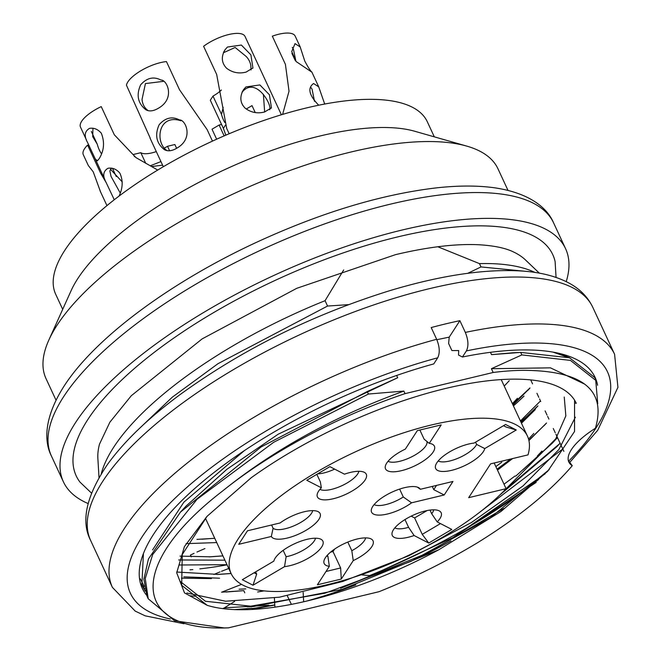 <?xml version="1.0" encoding="UTF-8"?>
<svg xmlns="http://www.w3.org/2000/svg" width="661" height="661" viewBox="0 0 661 661"><rect width="100%" height="100%" fill="white"/><g stroke="black" fill="none" stroke-linecap="round" stroke-linejoin="round"><path stroke-width="0.99" d="M225.839 135.166L223.377 128.383L210.305 100.224L212.999 96.076L221.518 114.427L223.178 107.346M242.827 105.446L241.571 102.827M221.41 90.003A20.764 7.395 -24.9 0 1 212.999 96.076M221.518 114.427A16.608 7.651 -103.5 0 0 224.823 122.541M216.651 139.207L212.016 129.217L219.105 125.036L224.145 135.893M246.247 109.024L252.015 105.628L255.22 112.544M221.542 124.433A20.764 7.395 -24.9 0 1 219.105 125.036M106.198 182.643L100.662 173.256L87.591 145.098A27.679 9.857 155.1 0 0 83.294 154.715L88.343 165.589M112.477 168.332L116.278 176.528M100.051 190.814L106.958 205.621M88.367 165.581L93.242 171.868L100.546 191.888M101.72 153.228A20.764 7.395 -24.9 0 1 101.199 153.344M87.591 145.098L89.342 145.998M207.116 129.581L179.511 89.739L166.44 61.58A27.679 9.857 155.1 0 0 126.441 85.17L150.187 138.025M177.041 148.056C171.959 151.096 167.696 151.592 164.242 149.551C156.327 143.148 154.624 134.869 159.152 124.731C165.3 117.741 172.083 116.138 179.478 119.922C185.477 119.534 194.086 138.248 177.041 148.056M158.524 108.164C153.443 111.205 149.179 111.701 145.726 109.66C137.81 103.256 136.116 94.986 140.636 84.839C146.783 77.858 153.567 76.255 160.962 80.031C166.96 79.642 175.57 98.357 158.524 108.164M148.081 110.627L146.552 109.338A16.608 14.955 117.2 0 1 142.049 99.34L145.428 83.567L163.184 81.394M180.899 120.74C157.921 113.452 154.806 142.677 166.952 150.576M300.21 46.956L295.161 36.082A27.679 9.857 155.1 0 0 272.332 36.165L285.403 64.315L289.031 91.201L282.611 114.403M318.701 105.215C309.059 95.3 307.34 88.062 313.554 83.509L318.709 86.855L324.7 104.041M311.959 72.239L296.054 61.481L291.732 51.558L295.037 43.618L300.193 46.972L304.787 61.101C308.266 67.596 310.67 71.281 311.984 72.156M291.906 53.334L295.244 60.523M295.938 61.357L293.484 49.443L292.278 47.369M314.504 101.298L312.066 89.185L310.786 87.31M262.706 74.519L244.983 36.347A27.679 9.857 155.1 0 0 203.596 46.278L216.668 74.437L226.649 128.242M264.615 111.982C257.41 113.824 250.924 112.544 245.14 108.148C240.067 102.918 239.505 96.787 243.463 89.739L245.917 86.946L259.872 84.939L269.407 94.754L271.448 107.826L264.615 111.982M246.099 72.09C238.894 73.933 232.408 72.652 226.624 68.265C221.551 63.035 220.989 56.896 224.947 49.848L227.401 47.055L241.364 45.047L250.891 54.863L252.932 67.943L246.099 72.09M250.899 66.447A16.608 13.509 -147 0 0 246.165 56.458L235.134 47.46L223.352 52.797M263.384 94.267L264.656 111.973M251.064 69.95L250.866 66.53M269.705 109.743C272.324 105 255.592 75.561 242.025 92.3M157.706 170.059L135.918 157.574L114.32 134.786L101.249 106.628A27.679 9.857 155.1 0 0 80.493 127.127L86.36 139.768M114.262 199.762L106.049 182.329C102.455 175.9 103.099 171.216 107.991 168.282C112.395 167.497 116.344 169.1 119.823 173.075C123.177 180.346 122.913 188.013 119.038 196.094M99.142 158.756L97.233 160.838L95.176 158.772L87.533 142.446C83.939 136.009 84.583 131.332 89.475 128.391C93.879 127.606 97.828 129.209 101.307 133.191C104.835 142.148 104.116 150.667 99.142 158.756M101.513 153.798A16.608 7.651 76.5 0 1 97.274 144.247L91.342 131.465M92.961 128.251L92.689 136.637L97.274 144.247M122.244 181.915L110.486 169.282M111.511 168.142L109.858 170.976L111.065 176.479L120.261 193.045M134.48 156.624L133.472 154.451L140.81 152.691L145.759 163.358M169.596 150.749L167.522 146.279L174.859 144.519L176.611 148.304M162.598 165.167L151.609 166.539M167.522 146.279A20.764 7.395 -24.9 0 1 164.25 148.147M156.302 151.592A20.764 7.395 -24.9 0 1 140.81 152.691M150.245 165.795L160.945 161.598M434.31 136.844L427.32 121.781A204.852 72.925 155.1 0 0 210.801 141.884A204.852 72.925 155.1 0 0 55.698 294.277L62.696 309.34M507.987 190.368L497.989 168.828A249.139 88.69 155.1 0 0 466.724 146.098L414.678 131.242A204.852 72.925 155.1 0 0 223.872 170.042A204.852 72.925 155.1 0 0 71.082 290.733L48.84 340.068A249.139 88.69 155.1 0 0 46.022 378.629L56.02 400.161M466.724 146.098A249.139 88.69 155.1 0 0 234.663 193.285A249.139 88.69 155.1 0 0 48.84 340.068M566.229 281.627A276.827 98.547 155.1 0 0 565.576 248.685A276.827 98.547 155.1 0 0 272.993 275.852A276.827 98.547 155.1 0 0 63.39 481.795A276.827 98.547 155.1 0 0 88.128 503.55M556.066 277.438L555.108 261.558A262.706 93.515 155.1 0 0 397.666 236.919A262.706 93.515 155.1 0 0 153.352 353.04A262.706 93.515 155.1 0 0 79.981 482.109L91.491 493.089M99.01 477.573L97.869 458.511A238.051 84.74 -24.9 0 1 99.497 444.151L109.875 422.197L131.291 395.724L202.142 338.886L296.756 288.312L395.518 254.65C428.163 246.917 455.991 243.62 479.002 244.76C493.998 245.644 505.508 248.04 513.523 251.965A238.051 84.74 -24.9 0 1 525.536 259.996L539.359 273.167M584.63 384.124L550.456 367.846L491.412 368.706L493.164 372.482A238.067 84.748 155.1 0 1 523.785 370.325C582.68 370.705 606.558 390.015 595.412 428.254A58.135 20.698 -24.9 0 0 568.84 462.039A58.135 20.698 -24.9 0 0 572.269 465.708L568.303 460.42M575.987 403.193L575.516 403.301M183.932 623.744L145.172 615.829L135.216 611.111L112.403 587.381A276.827 98.547 -24.9 0 1 436.657 339.291L431.212 327.559A276.827 98.547 -24.9 0 1 459.882 320.676L465.327 332.409C468.376 339.944 468.732 346.116 466.385 350.917L462.427 357.014L458.536 355.056L458.684 350.561L451.901 350.561L448.621 343.505L449.216 337.143L436.838 339.688M497.485 470.128L512.556 458.585M183.808 576.863L219.584 578.193M510.581 459.065L497.047 469.178M211.446 578.606L181.42 578.152M264.094 590.868L257.65 592M194.937 596.205L189.715 595.809M274.389 598.007L274.736 604.047M234.614 601.419L224.41 607.831L268.969 605.245M241.538 584.374L222.079 592.033M521.463 423.222L535.294 409.597M228.756 568.477L221.493 571.302M220.03 571.889L213.891 574.45M545.176 424.453L528.85 440.234M501.782 462.246L495.841 466.592M462.427 357.014A251.337 89.475 -24.9 0 1 563.577 354.519A251.337 89.475 -24.9 0 1 597.594 385.247M450.967 540.888A251.337 89.475 -24.9 0 1 419.107 557.603M355.899 584.919A251.337 89.475 -24.9 0 1 306.58 601.089M303.68 601.766L303.151 592.438M559.214 353.387L569.683 357.824M560.082 443.159L556.909 446.638L499.931 494.899M545.102 473.854L452.901 537.608L370.747 575.681L361.972 574.913M480.564 511.581L561.71 449.761M179.437 564.99L227.004 564.692M540.491 400.954L520.422 420.966M537.707 406.085L520.934 422.073M557.487 437.574L554.637 440.68M553.455 441.928L523.008 469.723M514.993 476.027L504.013 484.191M559.38 443.944L504.673 490.173M144.238 586.423L140.297 578.796M224.41 607.831L222.683 608.607M252.138 608.616L274.72 604.898L274.761 604.468M141.545 584.018L144.652 588.827M524.057 396.063A253.295 90.169 -24.9 0 1 513.432 405.912M287.279 595.784L291.394 604.369M436.657 339.291C439.705 346.835 440.061 352.999 437.714 357.799L433.748 363.922A251.337 89.475 -24.9 0 0 145.139 549.473A251.337 89.475 -24.9 0 0 146.618 595.239M145.213 591.165L141.875 584.993L143.404 553.959M274.91 607.162L274.794 605.063L252.419 609.219M449.216 337.143L459.882 320.676M528.924 440.54L546.209 423.321M221.551 592.19L243.785 590.637L244.801 592.818M176.702 572.038L218.411 574.417L230.202 573.583M243.785 590.637L225.963 592.033M231.069 573.459L217.039 574.475M370.747 575.681L340.63 588.29L426.824 553.331L503.946 508.375M452.901 537.608L536.154 482.423M596.709 382.595L594.925 377.704L569.501 357.758L520.686 352.412L491.536 354.643L511.895 352.858M520.686 352.412L521.851 354.916L570.426 360.402L595.743 380.356L597.734 403.697M521.165 422.577L535.807 408.151M224.905 560.173L178.71 559.966M515.762 476.11L552.125 443.366L556.917 438.069M566.155 356.7L552.918 352.098M244.273 450.686L183.874 502.162L152.584 549.911M234.829 609.599L251.957 608.227L234.605 609.599M467.831 273.29L481.001 266.928L479.473 263.623L437.797 246.751M348.446 304.647L327.559 306.051L325.072 300.689L343.67 269.952M186.584 505.624L226.855 469.318L278.165 434.211L397.682 377.745L396.617 375.465M397.682 377.745L367.243 391.535L368.408 394.039L403.863 391.072C333.987 416.521 273.439 449.926 222.228 491.288A238.067 84.748 155.1 0 1 405.053 393.634L403.863 391.072M493.164 372.482L405.053 393.634M491.412 368.706L521.851 354.916M490.462 352.313L491.536 354.643M222.906 555.86L209.297 556.851M194.053 553.373L190.434 555.058L191.269 556.859M196.978 552.034L204.927 548.564M214.734 538.261L201.861 539.211M368.408 394.039L273.704 442.267L197.094 499.237L152.691 554.496L145.255 578.524L148.221 598.759L174.545 620.77L224.269 627.95L228.466 627.843L379.042 591.694A249.139 88.69 155.1 0 0 477.523 542.739C518.497 517.332 550.076 491.66 572.269 465.708M251.957 608.227L252.51 609.425M513.002 404.995L529.816 388.181M512.647 404.226L529.973 387.949M526.536 271.415L481.001 266.928M534.98 272.448A249.139 88.69 155.1 0 0 479.473 263.623M251.147 477.796L207.025 516.348L184.394 546.647L176.702 572.814L184.51 592.909L207.215 605.336A213.156 75.883 155.1 0 0 438.863 549.729L500.898 511.548L547.779 471.169L574.549 431.476L574.574 400.153A221.46 78.833 155.1 0 0 251.147 477.796M228.466 627.843C131.184 632.023 126.945 564.61 222.228 491.288M438.863 549.729L342.332 589.282L253.642 606.501L205.431 601.262L180.172 581.383M503.178 491.701L555.744 438.838L565.841 415.893L564.246 397.046M207.108 516.266L182.238 554.587L181.684 585.307L207.215 605.336M574.574 400.153L576.285 403.268M549.217 469.616L490.313 517.77L410.878 561.429L324.898 593.214L247.131 606.806M186.865 593.016L225.599 601.237L279.545 597.172L342.844 581.44L408.936 555.694L471.359 522.562L523.008 485.942L558.884 449.546L575.367 417.198M148.229 598.8L147.064 596.305L143.883 579.16L148.452 558.966L180.428 512.143L261.062 446.993L367.243 391.535M180.015 556.116L210.322 556.802L222.922 555.901M216.734 542.574L186.08 543.648M196.945 539.384L214.577 538.318M327.559 306.051L217.981 363.69L172.281 397.195L136.885 430.898M325.072 300.689A249.139 88.69 155.1 0 0 101.282 473.763M506.095 488.686L468.682 497.667L490.594 463.857L528.015 454.875A163.325 58.143 155.1 0 0 527.437 436.086A163.325 58.143 155.1 0 0 354.808 452.116A163.325 58.143 155.1 0 0 231.143 573.616A163.325 58.143 155.1 0 0 349.363 578.639A163.325 58.143 155.1 0 0 506.095 488.686L494.18 462.997M444.192 494.982L411.58 502.806A26.944 9.593 -24.9 0 1 384.694 514.58A26.944 9.593 -24.9 0 1 371.292 509.986A26.944 9.593 -24.9 0 1 372.763 506.417A26.944 9.593 -24.9 0 1 395.592 490.569A26.944 9.593 -24.9 0 1 418.967 487.859A26.944 9.593 -24.9 0 1 420.346 489.289L452.959 481.456L444.192 494.982L433.756 489.661L436.516 485.405M451.802 529.428L428.716 543.045L414.108 535.526A26.944 9.593 -24.9 0 1 391.998 533.27A26.944 9.593 -24.9 0 1 406.317 518.761A26.944 9.593 -24.9 0 1 439.681 511.143A26.944 9.593 -24.9 0 1 437.202 521.909L451.802 529.428M253.006 585.225L242.314 579.714L273.836 561.131A26.944 9.593 -24.9 0 1 294.418 543.813A26.944 9.593 -24.9 0 1 320.94 539.26A26.944 9.593 -24.9 0 1 321.411 539.533A26.944 9.593 -24.9 0 1 314.025 554.488A26.944 9.593 -24.9 0 1 284.536 566.634L253.006 585.225L256.666 574.095L255.633 571.864M306.77 480.274L329.864 466.658L344.472 474.177A26.944 9.593 -24.9 0 1 364.806 472.607A26.944 9.593 -24.9 0 1 352.263 490.941A26.944 9.593 -24.9 0 1 317.123 494.734A26.944 9.593 -24.9 0 1 321.378 487.793L306.77 480.274M516.266 429.989L484.744 448.571A26.944 9.593 -24.9 0 1 464.154 465.889A26.944 9.593 -24.9 0 1 437.64 470.442A26.944 9.593 -24.9 0 1 435.384 466.344A26.944 9.593 -24.9 0 1 449.174 452.149A26.944 9.593 -24.9 0 1 474.044 443.068L505.574 424.478L516.266 429.989L506.07 427.031L503.492 425.709M441.201 424.907L429.237 443.366A26.944 9.593 -24.9 0 1 432.922 444.547A26.944 9.593 -24.9 0 1 427.774 457.751A26.944 9.593 -24.9 0 1 401.442 470.682A26.944 9.593 -24.9 0 1 385.239 466.674A26.944 9.593 -24.9 0 1 405.342 449.1L417.306 430.642L441.201 424.907M247.487 530.783L280.099 522.958A26.944 9.593 -24.9 0 1 318.619 511.945A26.944 9.593 -24.9 0 1 318.916 519.348A26.944 9.593 -24.9 0 1 293.641 536.121A26.944 9.593 -24.9 0 1 271.332 536.476L238.72 544.309L247.487 530.783M317.379 584.795L329.343 566.337A26.944 9.593 -24.9 0 1 323.882 561.329A26.944 9.593 -24.9 0 1 357.138 539.021A26.944 9.593 -24.9 0 1 371.556 539.202A26.944 9.593 -24.9 0 1 353.238 560.602L341.274 579.061L317.379 584.795M341.274 579.061L340.638 567.964L326.013 571.476M340.638 567.964L333.012 551.538L330.616 552.117M334.582 549.117L333.012 551.538M326.708 555.951A22.144 7.882 155.1 0 0 327.922 556.455L329.343 566.337M353.238 560.602L351.817 550.712A22.144 7.882 155.1 0 0 365.624 537.88M351.817 550.712L347.802 542.07M327.352 555.215L327.922 556.455M271.332 536.476L273.092 528.23A22.144 7.882 155.1 0 0 292.112 526.577A22.144 7.882 155.1 0 0 311.513 513.3A22.144 7.882 155.1 0 0 312.678 510.631M273.092 528.23L271.597 524.999M388.073 461.295A22.144 7.882 155.1 0 0 399.69 461.304A22.144 7.882 155.1 0 0 426.882 441.391M419.875 430.03L424.122 439.177L429.237 443.366M438.21 460.957A22.144 7.882 155.1 0 0 438.375 461.048A22.144 7.882 155.1 0 0 458.8 457.916A22.144 7.882 155.1 0 0 476.614 444.399L484.744 448.571M475.581 442.168L476.614 444.399M321.378 487.793L320.362 481.91L316.842 474.342M319.949 489.355A22.144 7.882 155.1 0 0 347.141 482.943A22.144 7.882 155.1 0 0 358.865 471.285M334.623 469.112A22.144 7.882 -24.9 0 1 317.66 473.854M284.536 566.634L286.122 556.727L283.164 550.349M286.122 556.727A22.144 7.882 155.1 0 0 315.479 538.219M256.666 574.095L254.088 572.773M437.202 521.909L431.683 513.713L429.997 510.077M394.824 527.891A22.144 7.882 155.1 0 0 408.589 527.329L414.108 535.526M431.683 513.713A22.144 7.882 155.1 0 0 433.74 509.829M404.986 519.571L408.589 527.329M427.122 510.556L414.612 517.927L411.167 516.15M414.612 517.927L422.239 534.352L428.716 543.045M440.474 523.595L422.239 534.352M432.261 486.43L433.756 489.661M374.118 504.607A22.144 7.882 155.1 0 0 403.284 496.973L411.58 502.806M399.624 489.09L403.284 496.973M420.346 489.289L417.322 487.107M225.492 125.127L223.377 128.383M102.298 174.099L100.662 173.256M553.546 222.782A276.827 98.547 155.1 0 0 260.88 250.106A276.827 98.547 155.1 0 0 51.409 455.983L63.39 481.795M227.07 564.833A276.827 98.547 -24.9 0 1 199.853 568.873M192.83 569.584A276.827 98.547 -24.9 0 1 189.988 569.823M90.623 540.45A276.827 98.547 -24.9 0 1 300.218 334.516A276.827 98.547 -24.9 0 1 592.801 307.348C588.009 297.343 580.391 289.419 569.947 283.594C557.289 276.587 541.59 272.423 522.868 271.093C486.033 268.63 441.878 275.092 390.403 290.476C312.521 314.619 242.306 349.413 179.751 394.832C148.122 418.306 124.004 441.548 107.404 464.576C86.277 495.932 80.683 521.223 90.623 540.45L112.403 587.381M465.327 332.409A276.827 98.547 -24.9 0 1 614.59 354.271L592.801 307.348M538.575 479.539A276.827 98.547 -24.9 0 1 369.623 575.574M466.385 350.917A262.987 93.614 -24.9 0 1 568.724 461.081M170.307 618.993A262.987 93.614 -24.9 0 1 173.058 500.162A262.987 93.614 -24.9 0 1 437.714 357.799M150.03 138.091L163.325 166.721M207.116 129.573L212.47 141.115M145.784 109.577L147.494 110.453M164.3 149.46L166.01 150.344M311.918 72.189L318.726 86.847M226.616 128.267L229.16 133.753M259.905 68.488L281.388 114.766M225.029 49.906L223.749 51.872M252.932 67.934L252.659 68.347M243.545 89.797L242.265 91.763M271.448 107.826L271.175 108.239M95.192 158.78L104.876 179.66M113.709 198.672L114.221 199.787M97.184 160.656L97.737 160.524M565.576 248.685L553.596 222.873C547.11 207.496 529.023 192.905 494.593 187.798C477.416 185.419 457.784 185.468 435.69 187.955C380.249 194.631 320.271 212.867 255.757 242.653C169.456 282.776 94.011 338.68 63.406 387.164C44.089 417.859 43.923 441.399 51.409 455.983M563.874 451.339L555.901 434.161M555.24 432.74L553.282 428.518M548.911 419.107L547.639 416.372M547.027 415.05L545.102 410.886M540.748 401.516L539.55 398.938M538.806 397.344L536.939 393.32M532.568 383.884L530.717 379.901M569.691 462.502L597.701 430.303L617.928 387.354L614.59 354.271M556.893 446.621L558.76 444.622M543.986 425.734L546.515 423.032M518.662 352.511L511.606 352.858M594.95 377.712L596.106 380.207M535.823 408.134L537.922 405.887M552.158 443.333L554.678 440.631M527.652 390.535L529.734 388.304M253.973 606.484L247.239 606.815M537.36 455.983L541.962 451.058M245.801 588.885L239.067 589.215M529.197 438.383L533.791 433.459M521.025 420.793L525.619 415.86M512.853 403.193L517.447 398.269M504.682 385.594L509.276 380.67M186.559 505.558L180.445 512.11M527.437 436.086L501.203 379.579M231.143 573.616L205.414 518.183"/></g></svg>
